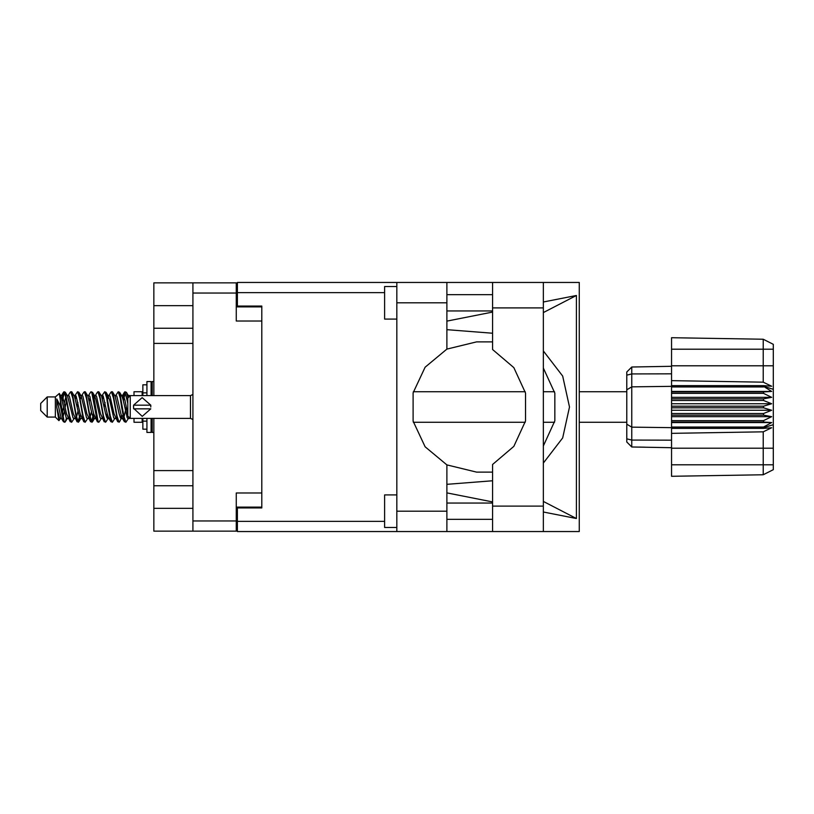 <?xml version="1.0" encoding="UTF-8"?>
<svg xmlns="http://www.w3.org/2000/svg" width="814" height="814" viewBox="0 0 814 814"><rect width="100%" height="100%" fill="white"/><g stroke="black" fill="none" stroke-linecap="round" stroke-linejoin="round"><path stroke-width="1.22" d="M192.949 305.688L153.887 305.688L153.887 395.604M153.887 418.396L153.887 508.312L192.949 508.312M261.793 493.009L236.243 493.009L236.243 531.094L153.887 531.094L153.887 508.312M153.887 305.688L153.887 282.906L236.243 282.906L236.243 320.991L261.793 320.991M236.243 507.091L261.793 507.091L261.793 507.905L237.383 507.905L237.383 521.408L384.666 521.408M384.666 292.592L237.383 292.592L237.383 306.095L261.793 306.095L261.793 306.909L236.243 306.909M192.949 531.094L192.949 282.906M396.866 527.513L384.666 527.513L384.666 494.963L396.866 494.963M396.866 319.037L384.666 319.037L384.666 286.487L396.866 286.487M396.866 511.161L446.835 511.161L446.835 531.501L396.866 531.501L396.866 282.499L492.562 282.499L492.562 349.542L513.838 367.663L525.549 393.03L525.549 420.97L513.838 446.337L492.562 464.458L492.562 531.501L579.263 531.501L579.263 282.499L543.345 282.499L543.345 531.501M446.835 282.499L446.835 302.839L396.866 302.839M237.383 292.592L237.383 282.499L396.866 282.499M396.866 531.501L237.383 531.501L237.383 521.408M47.212 417.094L47.212 396.906L40.7 403.418L40.7 410.582L47.212 417.094L55.352 417.094L58.934 420.675L60.49 418.549M47.212 396.906L55.352 396.906L55.352 417.094M129.151 417.704L129.151 418.294M134.035 418.396L134.035 422.222L142.175 422.222L142.175 418.396M66.422 418.223L65.334 421.784L64.825 422.222L64.143 421.469L60.47 400.498L60.47 406.217L56.807 398.952L56.807 407.193L58.934 420.675M134.035 395.604L134.035 391.778L142.175 391.778L142.175 395.604M626.831 389.804L631.796 386.803L631.796 446.988L626.831 442.022L626.831 371.978L631.796 367.012L671.581 366.31L631.796 367.012L631.796 386.803L671.581 386.385L671.581 407.814L763.532 407.814L763.532 406.186L771.672 403.744L763.532 400.437L763.532 398.85L771.672 397.374L763.532 393.376L763.532 391.9L771.672 391.463L763.532 386.385L671.581 386.385L671.581 380.637L763.186 382.193L763.186 339.285L773.3 344.342L773.3 469.658L763.186 474.715L671.581 476.312L671.581 464.774L763.186 464.774L763.186 431.807L671.581 433.363L671.581 464.774M671.581 427.024L671.581 427.615L763.532 427.615L763.532 427.024L671.581 427.024L671.581 422.1L763.532 422.1L763.532 420.624L671.581 420.624L671.581 422.1M671.581 407.814L671.581 415.15L763.532 415.15L763.532 413.563L771.672 410.256L763.532 407.814M773.3 389.326L763.532 386.385L763.532 385.663L671.581 385.663M671.581 380.637L671.581 365.771L773.3 365.771M773.3 349.226L671.581 349.226L671.581 337.688L763.186 339.285L773.3 344.342M671.581 420.624L671.581 415.15M626.831 424.196L631.796 427.197L671.581 427.615L671.581 428.337L763.532 428.337L763.532 427.615L773.3 424.674M773.3 469.658L763.186 474.715L763.186 464.774L773.3 464.774M146.896 384.788L142.826 384.788L142.826 395.604M142.826 418.396L142.826 429.212L146.896 429.212M146.896 418.396L146.896 432.387L151.119 432.387L151.119 418.396M146.896 395.604L146.896 381.613L151.119 381.613L151.119 395.604M152.259 418.396L152.259 432.387L153.887 432.387M151.119 382.753L152.259 381.613L152.259 395.604M129.151 418.396L130.291 418.396L130.291 395.604L129.151 395.604M190.507 395.604L190.507 418.396L130.291 418.396L127.849 415.954L127.849 398.046L130.291 395.604L190.507 395.604L192.949 394.505M133.547 407L133.628 405.209L142.175 397.649L150.743 405.209L133.628 405.209L133.628 408.791L150.743 408.791L142.196 416.351L133.598 408.343M129.151 418.549L127.289 417.979L123.219 400.213L121.846 395.98L120.675 395.777M115.761 418.549L113.726 417.979L109.656 400.213L107.621 395.451M102.208 418.549L100.163 417.979L96.103 400.213L94.719 395.98L93.549 395.777M88.645 418.549L86.599 417.979L81.176 396.021L78.897 392.216L77.534 391.778L79.569 398.056L83.639 421.469L85.165 422.222L83.13 415.944L78.897 392.216M75.081 418.549L73.046 417.979L67.613 396.021L65.334 392.216L63.97 391.778L66.005 398.056L70.075 421.469L71.601 422.222L69.566 415.944L65.334 392.216M122.853 415.282L119.587 421.784L117.704 421.784L114.072 413.787L110.002 396.021L107.967 395.451M107.967 418.549L106.024 421.784L104.141 421.784L100.509 413.787L96.439 396.021L94.068 395.451M94.088 415.282L92.46 421.784L90.578 421.784L86.945 413.787L82.875 396.021L82.194 395.451L79.986 395.777M80.525 415.282L78.897 421.784L77.015 421.784L73.382 413.787L69.312 396.021L67.277 395.451M123.402 418.223L122.222 418.02L120.848 413.787L116.778 396.021L114.743 395.451M109.839 418.223L108.659 418.02L107.285 413.787L103.215 396.021L101.18 395.451M88.645 395.451L90.578 392.216L91.097 391.778L91.779 392.531L97.365 421.784L93.722 413.787L89.652 396.021L87.617 395.451M83.801 421.784L80.159 413.787L76.099 396.021L74.054 395.451M70.238 421.784L66.595 413.787L62.536 396.021L61.854 395.451L61.009 396.337M121.846 418.02L121.184 418.549L120.513 417.979L119.149 413.787L115.069 395.98L112.291 391.778L110.918 392.216L108.984 395.451M108.476 417.663L107.621 418.549L106.949 417.979L105.596 413.787L101.506 395.98L98.728 391.778L97.365 392.216L95.421 395.451M94.719 418.02L94.068 418.549L93.386 417.979L92.033 413.787L87.943 395.98L85.165 391.778L83.801 392.216L81.858 395.451M81.858 418.549L79.823 417.979L74.379 395.98L71.601 391.778L70.238 392.216L68.295 395.451M68.295 418.549L66.26 417.979L60.836 396.021L59.28 393.437L60.47 400.498M446.835 302.839L446.835 349.114L425.081 367.226L413.074 392.847L413.074 421.153L425.081 446.774L446.835 464.886L446.835 511.161M127.849 414.723L124.918 400.213L123.565 396.021L122.883 395.451L122.039 396.337M64.825 422.222L63.451 421.784L61.172 417.979L56.807 398.952M543.345 463.095L562.637 437.952L569.495 407L562.637 376.048L543.345 350.905M543.345 367.999L554.822 393.172L554.822 420.828L543.345 446.001M121.612 407L124.328 421.469L125.855 422.222L123.82 415.944L119.75 392.531L118.223 391.778L120.258 398.056L121.612 407M101.18 418.549L99.247 421.784L98.728 422.222L98.046 421.469L93.976 398.056L92.623 392.531L91.097 391.778M108.048 407L110.765 421.469L112.291 422.222L110.256 415.944L106.186 392.531L104.66 391.778L106.695 398.056L108.048 407M61.823 398.718L63.97 391.778M64.398 392.073L62.332 400.844M63.451 421.784L60.47 406.217M77.015 421.784L72.792 398.056L70.757 391.778M78.378 422.222L76.343 415.944L72.12 392.216M93.59 413.156L91.524 421.927M90.578 421.784L86.355 398.056L84.32 391.778M91.941 422.222L89.906 415.944L85.684 392.216M104.141 421.784L99.908 398.056L97.873 391.778M105.505 422.222L103.47 415.944L99.247 392.216M117.704 421.784L113.472 398.056L111.437 391.778M119.068 422.222L117.033 415.944L112.81 392.216M127.849 403.205L125 391.778L122.853 398.718M125.427 392.073L123.362 400.844M61.518 418.549L59.483 417.979L56.807 407.193M126.852 417.012L127.493 413.156M75.387 398.718L75.936 395.777M90.1 396.988L89.459 400.844M102.513 398.718L103.052 395.777M79.375 417.012L77.961 421.927M107.143 413.156L106.502 417.012M107.651 415.282L107.112 418.223M121.215 415.282L120.675 418.223M127.879 398.026L126.526 392.531L125 391.778M65.822 396.988L64.398 402.594M129.151 417.256L129.151 418.254L128.337 416.442M91.524 411.406L90.1 417.012M77.961 411.406L76.536 417.012M64.398 411.406L62.973 417.012M126.272 407L124.003 417.012M129.039 396.856L126.363 392.216M153.887 328.215L192.949 328.215M153.887 470.624L192.949 470.624M192.949 343.376L153.887 343.376M192.949 485.785L153.887 485.785M237.383 519.291L236.243 519.291M236.243 294.709L237.383 294.709M492.562 282.499L543.345 282.499M492.562 294.627L446.835 294.627M492.562 310.897L446.835 310.897M492.562 503.103L446.835 503.103M492.562 519.373L446.835 519.373M446.835 321.072L492.562 312.047M543.345 302.035L576.383 295.523L576.383 518.477L543.345 501.393M446.835 492.928L492.562 501.953M543.345 511.965L576.383 518.477M446.835 531.501L492.562 531.501M261.793 306.095L261.793 507.905M492.562 472.079L476.617 472.1L446.835 464.886M492.562 480.748L446.835 484.35M492.562 333.252L446.835 329.65M446.835 349.114L476.617 341.9L492.562 341.921M576.383 295.523L543.345 312.607M128.307 418.549L125.855 422.222M74.054 418.549L71.601 422.222M87.617 418.549L85.165 422.222M97.365 421.784L98.728 422.222M114.743 418.549L112.291 422.222M75.081 395.451L77.534 391.778M102.208 395.451L104.66 391.778M115.761 395.451L118.223 391.778M129.151 396.744L129.151 395.451L128.307 395.451M55.352 396.906L59.28 393.437M105.087 402.594L104.233 407M77.961 402.594L77.106 407M63.553 407L62.332 413.156M108.476 396.337L107.651 398.718M94.912 396.337L94.088 398.718M81.349 396.337L80.525 398.718M66.463 400.844L65.242 407M671.581 428.337L671.581 433.363M763.532 422.1L771.672 422.537L763.532 427.024M763.532 415.15L771.672 416.626L763.532 420.624M671.581 413.563L763.532 413.563M671.581 406.186L763.532 406.186M671.581 400.437L763.532 400.437M671.581 398.85L763.532 398.85M671.581 393.376L763.532 393.376M671.581 391.9L763.532 391.9M671.581 349.226L671.581 365.771M644.932 447.222L639.112 447.12M671.581 447.69L631.796 446.988L626.831 442.022M671.581 386.976L763.532 386.976M763.532 428.337L771.672 427.777L763.186 431.807M763.186 382.193L771.672 386.223L763.532 385.663M671.581 391.463L771.672 391.463M671.581 397.374L771.672 397.374M671.581 403.744L771.672 403.744M671.581 410.256L771.672 410.256M671.581 416.626L771.672 416.626M671.581 422.537L771.672 422.537M150.834 407L150.743 405.209M236.243 292.999L192.949 292.999M192.949 521.001L236.243 521.001M492.562 506.115L543.345 506.115M492.562 307.885L543.345 307.885M773.3 448.229L671.581 448.229M626.831 438.888L631.796 440.048L671.581 440.211M671.581 373.789L631.796 373.952L626.831 375.112M146.896 392.877L142.826 392.877M146.896 421.123L142.826 421.123M413.319 422.222L525.264 422.222M543.345 422.222L554.507 422.222M579.263 422.222L626.831 422.222M413.319 391.778L525.264 391.778M543.345 391.778L554.507 391.778M579.263 391.778L626.831 391.778M121.846 395.98L119.587 392.216M108.282 395.98L106.024 392.216M94.719 395.98L92.46 392.216M122.883 395.451L121.52 395.451M124.481 392.216L122.222 395.98M124.481 421.784L122.222 418.02M110.918 421.784L108.659 418.02M63.451 392.216L61.518 395.451M94.404 418.549L92.46 421.784M80.84 418.549L78.897 421.784M67.277 418.549L65.334 421.784M122.883 418.549L121.184 418.549M109.32 418.549L107.621 418.549M95.421 418.549L94.068 418.549M61.854 395.451L60.49 395.451M151.119 431.247L152.259 432.387M152.259 381.613L153.887 381.613M190.507 418.396L192.949 419.495"/></g></svg>
